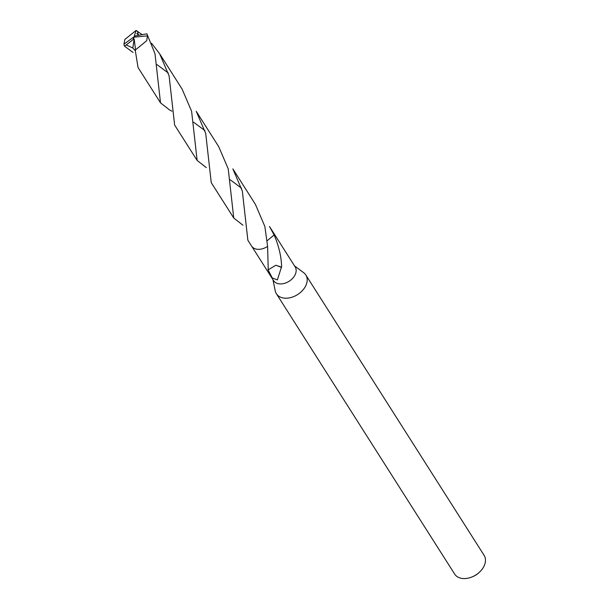 <?xml version="1.0" encoding="UTF-8"?>
<svg xmlns="http://www.w3.org/2000/svg" width="609" height="609" viewBox="0 0 609 609"><rect width="100%" height="100%" fill="white"/><g stroke="black" fill="none" stroke-linecap="round" stroke-linejoin="round"><path stroke-width="0.91" d="M272.939 279.638L275.199 290.759A17.448 12.119 -32.5 0 0 276.372 293.713A17.448 12.119 -32.5 0 0 285.05 298.189A17.448 12.119 -32.5 0 0 302.658 290.31A17.448 12.119 -32.5 0 0 305.825 274.979A17.448 12.119 -32.5 0 0 303.655 272.665L294.535 265.905M251.768 246.341L273.563 280.62A12.797 8.891 -32.5 0 0 279.927 283.908A12.797 8.891 -32.5 0 0 292.838 278.13A12.797 8.891 -32.5 0 0 295.167 266.887L273.365 232.6M276.372 293.713L454.657 574.074A17.448 12.119 -32.5 0 0 463.335 578.55A17.448 12.119 -32.5 0 0 471.846 577.02A17.448 12.119 -32.5 0 0 479.489 572.155A17.448 12.119 -32.5 0 0 484.109 555.339L305.825 274.979M274.119 234.952A12.812 8.899 -32.5 0 0 273.167 232.273L269.475 226.472L274.119 234.952L267.222 240.692L274.111 234.96C278.899 246.074 281.404 256.815 281.617 267.176A12.797 8.891 147.5 0 1 281.373 267.343L277.377 279.889L272.231 277.925L268.013 269.711A12.797 8.891 -32.5 0 0 268.242 269.81L267.602 246.348L264.846 226.441L255.361 204.281L232.851 168.883L242.336 191.051L247.863 240.22L251.547 246.021A12.812 8.899 -32.5 0 0 267.595 246.356M281.373 267.343L275.869 265.227L268.242 269.81M281.617 267.176L275.862 265.242M471.846 577.02L472.698 576.67A13.961 9.698 -32.5 0 0 478.819 572.78L479.489 572.155M133.105 52.496L124.548 46.193L126.223 44.959L132.823 47.989L135.35 50.836L138.03 67.485L160.517 102.86L154.99 53.706L146.898 33.815L135.297 35.901L123.97 44.168A12.797 8.891 -32.5 0 0 124.548 46.193M123.97 44.168L124.83 39.471L136.089 30.45L142.087 34.568M191.599 111.28L182.121 89.12L159.627 53.744L169.104 75.904L174.631 125.051L197.133 160.433L191.599 111.28M168.328 73.057L157.031 64.661M151.572 43.285L159.627 53.744M206.322 167.635L197.133 160.433M241.56 188.204L230.255 179.807M126.223 44.959L133.196 39.471L133.927 37.179L147.469 35.847A12.797 8.891 -32.5 0 0 146.898 33.815M147.469 35.847L146.708 40.681L135.548 49.862L135.35 50.836M171.959 111.173L169.713 110.062L160.517 102.86M228.223 168.853L218.738 146.693L196.235 111.31L205.713 133.47L211.247 182.631L233.749 218.022L228.223 168.853M204.944 130.623L193.639 122.226M242.945 225.223L233.749 218.022M133.196 39.471L134.147 38.923L132.823 47.989M136.797 33.51L138.547 35.215L137.314 31.089M135.259 35.931L134.224 36.251L136.089 30.45M134.147 38.923L135.548 49.869M133.204 39.494L133.927 37.179"/></g></svg>
